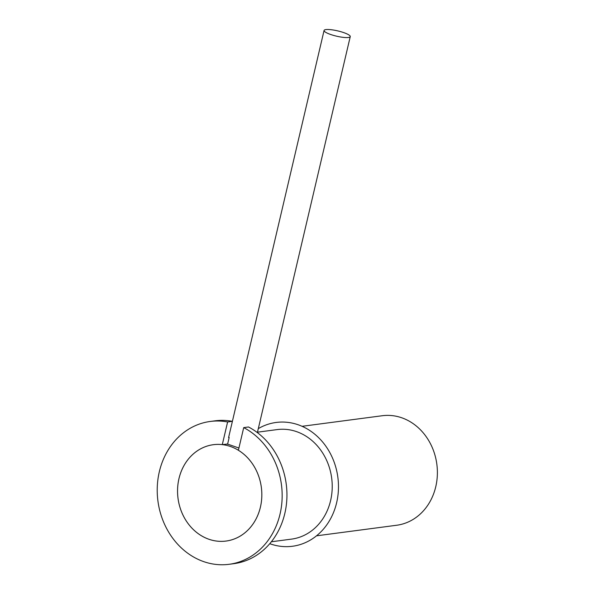 <?xml version="1.0" encoding="UTF-8"?>
<svg xmlns="http://www.w3.org/2000/svg" width="594" height="594" viewBox="0 0 594 594"><rect width="100%" height="100%" fill="white"/><g stroke="black" fill="none" stroke-linecap="round" stroke-linejoin="round"><path stroke-width="0.89" d="M222.29 444.631L227.613 421.97A72.037 62.296 -97.5 0 0 210.269 421.458A72.037 62.296 -97.5 0 0 157.93 501.024A72.037 62.296 -97.5 0 0 229.106 564.3A72.037 62.296 -97.5 0 0 281.704 504.291A72.037 62.296 -97.5 0 0 243.711 427.613L238.394 450.274A48.589 42.018 82.5 0 1 260.402 507.142A48.589 42.018 82.5 0 1 226.663 540.963A48.589 42.018 82.5 0 1 178.98 478.608A48.589 42.018 82.5 0 1 213.966 444.631A48.589 42.018 82.5 0 1 222.29 444.631L227.636 444.015L229.165 437.481L228.705 437.073M343.859 32.655A13.447 2.703 13.2 0 0 324.072 30.472A13.447 2.703 13.2 0 0 330.464 34.422A13.447 2.703 13.2 0 0 350.252 36.613A13.447 2.703 13.2 0 0 343.859 32.655M226.745 444.119A48.433 41.884 82.5 0 1 228.178 444.297L238.922 448.024M260.573 506.452A48.604 42.026 -97.5 0 0 229.945 446.317A48.604 42.026 -97.5 0 0 214.59 444.55A48.604 42.026 -97.5 0 0 178.809 479.306A48.604 42.026 -97.5 0 0 209.43 539.441A48.604 42.026 -97.5 0 0 227.294 540.874A48.604 42.026 -97.5 0 0 260.573 506.452M257.469 432.187L277.108 429.596A55.227 47.758 82.5 0 1 330.606 500.571A55.227 47.758 82.5 0 1 291.55 539.114L271.347 541.773M227.613 421.97L232.395 421.339L228.593 437.555L229.165 437.481M229.106 564.3L233.888 563.669A72.037 62.296 82.5 0 0 286.486 503.66A72.037 62.296 82.5 0 0 248.492 426.982L243.711 427.613M210.269 421.458L215.058 420.827A72.037 62.296 82.5 0 1 232.395 421.339L324.072 30.472M269.773 543.688A62.437 53.987 -97.5 0 0 336.642 502.687A62.437 53.987 -97.5 0 0 317.745 436.82A62.437 53.987 -97.5 0 0 258.308 428.63M302.071 426.306L382.269 415.733A55.227 47.758 82.5 0 1 435.766 486.709A55.227 47.758 82.5 0 1 396.71 525.245L316.513 535.818M257.373 432.61L350.252 36.613"/></g></svg>

